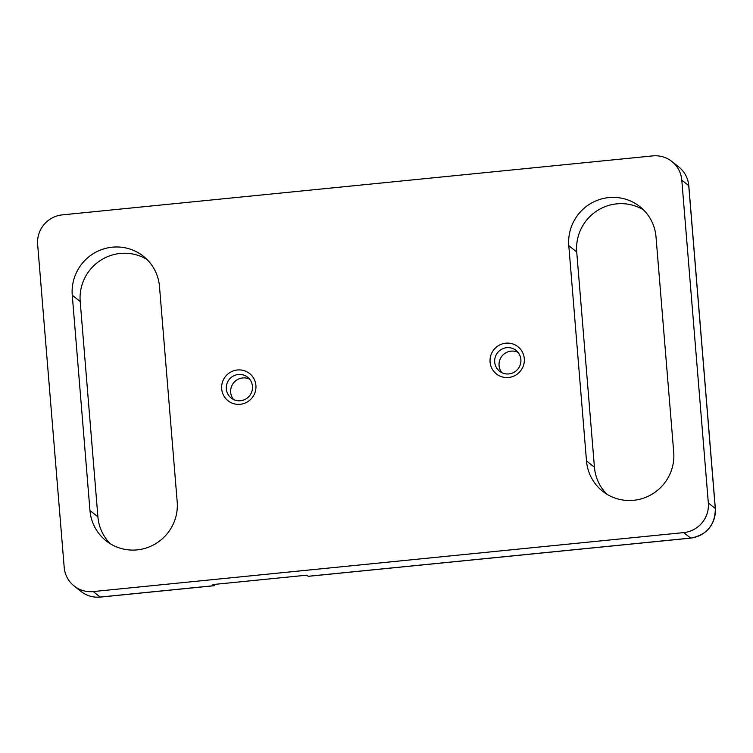 <?xml version="1.0" encoding="UTF-8"?>
<svg xmlns="http://www.w3.org/2000/svg" width="753" height="753" viewBox="0 0 753 753"><rect width="100%" height="100%" fill="white"/><g stroke="black" fill="none" stroke-linecap="round" stroke-linejoin="round"><path stroke-width="1.13" d="M524.295 358.626A17.357 17.055 128.3 0 1 508.595 377.488A17.357 17.055 128.3 0 1 490.081 362.042A17.357 17.055 128.3 0 1 505.781 343.18A17.357 17.055 128.3 0 1 524.295 358.626M494.702 362.108A13.272 13.036 -51.7 0 0 513.941 372.34A13.272 13.036 -51.7 0 0 516.012 350.39A13.272 13.036 -51.7 0 0 494.702 362.108M255.907 385.432A17.357 17.055 128.3 0 1 240.207 404.295A17.357 17.055 128.3 0 1 221.683 388.849A17.357 17.055 128.3 0 1 237.383 369.987A17.357 17.055 128.3 0 1 255.907 385.432M226.305 388.915A13.272 13.036 -51.7 0 0 245.544 399.146A13.272 13.036 -51.7 0 0 247.615 377.197A13.272 13.036 -51.7 0 0 226.305 388.915M517.998 352.348A13.272 13.036 -51.7 0 0 501.931 372.697M249.61 379.154A13.272 13.036 -51.7 0 0 233.543 399.504M147.08 259.559A44.229 43.467 -51.7 0 0 120.216 253.45A44.229 43.467 -51.7 0 0 80.204 301.529L72.269 295.261A44.229 43.467 128.3 0 1 112.291 247.182A44.229 43.467 128.3 0 1 143.296 256.189A44.229 43.467 128.3 0 1 159.495 286.554L177.19 501.799A44.229 43.467 128.3 0 1 137.178 549.878A44.229 43.467 128.3 0 1 106.164 540.87A44.229 43.467 128.3 0 1 89.965 510.515L72.269 295.261M89.965 510.515L97.899 516.784L80.204 301.529M97.899 516.784A44.229 43.467 -51.7 0 0 110.315 543.77M586.493 460.921L568.797 245.666A44.229 43.467 128.3 0 1 608.81 197.587A44.229 43.467 128.3 0 1 639.824 206.604A44.229 43.467 128.3 0 1 656.023 236.96L673.719 452.214A44.229 43.467 128.3 0 1 633.697 500.293A44.229 43.467 128.3 0 1 602.692 491.285A44.229 43.467 128.3 0 1 586.493 460.921L594.428 467.189A44.229 43.467 -51.7 0 0 606.843 494.175M643.599 209.965A44.229 43.467 -51.7 0 0 616.745 203.856A44.229 43.467 -51.7 0 0 576.723 251.935L568.797 245.666M594.428 467.189L576.723 251.935M683.705 532.597A27.221 26.75 -51.7 0 0 708.338 503.013L715.275 508.491A6.805 0.866 175.3 0 1 715.35 508.604C715.115 525.076 706.926 534.912 690.774 538.122L308.316 576.318A6.805 0.913 -95.7 0 1 308.193 576.28L690.652 538.075L683.705 532.597L93.25 591.566L100.187 597.054L214.257 585.655A6.805 0.913 84.3 0 0 214.379 585.702A6.805 0.913 84.3 0 0 214.784 584.375M81.108 591.51A27.221 26.75 -51.7 0 0 100.187 597.054A6.805 0.913 84.3 0 0 100.309 597.101C93.165 597.713 86.764 595.849 81.108 591.51L74.161 586.022A27.221 26.75 -51.7 0 1 64.193 567.348L37.65 244.461A27.221 26.75 -51.7 0 1 62.273 214.878L652.738 155.899A27.221 26.75 -51.7 0 1 671.817 161.443A27.221 26.75 -51.7 0 1 681.794 180.127L708.338 503.013M74.161 586.022A27.221 26.75 -51.7 0 0 93.25 591.566M308.193 576.28L306.8 575.179L212.864 584.563L214.257 585.655M690.774 538.122A6.805 0.913 -95.7 0 1 690.652 538.075A27.221 26.75 -51.7 0 0 715.275 508.491L688.731 185.614L681.794 180.127M678.764 166.931C684.703 171.778 688.044 178.047 688.807 185.727A6.805 0.866 175.3 0 0 688.731 185.614A27.221 26.75 -51.7 0 0 678.764 166.931L671.817 161.443M715.35 508.604L688.807 185.727M100.309 597.101L214.379 585.702"/></g></svg>
